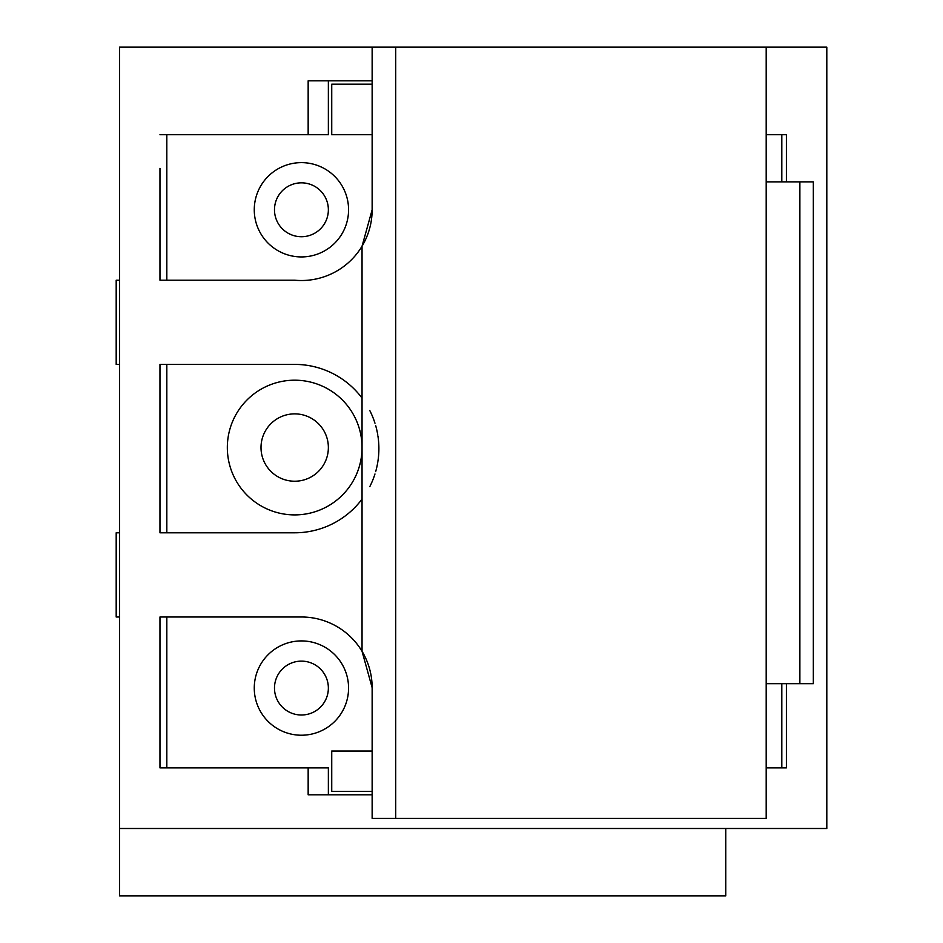 <?xml version="1.0" encoding="UTF-8"?>
<svg xmlns="http://www.w3.org/2000/svg" width="943" height="943" viewBox="0 0 943 943"><rect width="100%" height="100%" fill="white"/><g stroke="black" fill="none" stroke-linecap="round" stroke-linejoin="round"><path stroke-width="1.41" d="M826.811 47.15L826.811 828.496L119.561 828.496L119.561 47.15L826.811 47.15M159.968 364.399L159.968 532.795L159.968 364.399L294.688 364.399A84.198 84.198 0 0 1 362.041 398.087L362.041 246.229L372.143 209.806A70.725 70.725 0 0 1 294.688 280.201L159.968 280.201L159.968 168.396M328.364 80.827L328.364 134.719L159.968 134.719M308.161 134.719L308.161 80.827L372.143 80.827M786.391 181.869L786.391 134.719L766.188 134.719M766.188 767.873L786.391 767.873L786.391 683.675M372.143 794.819L308.161 794.819L308.161 767.873L328.364 767.873L328.364 794.819M362.041 398.087L362.041 651.283A70.725 70.725 0 0 0 301.418 616.993L159.968 616.993L159.968 767.873L308.161 767.873M362.041 499.118A84.198 84.198 0 0 1 294.688 532.795L159.968 532.795M159.968 616.993L159.968 767.873M159.968 271.784L159.968 280.201M725.768 828.496L725.768 895.85L119.561 895.85L119.561 828.496M166.817 280.201L166.817 134.719M166.817 532.795L166.817 364.399M166.817 767.873L166.817 616.993M781.806 767.873L781.806 683.675M781.806 181.869L781.806 134.719M372.143 687.718L362.041 651.283A70.725 70.725 0 0 1 372.143 687.718L372.143 818.394L766.188 818.394L766.188 47.15M369.786 410.523A84.198 84.198 0 0 1 374.972 423.218M375.668 425.564A84.198 84.198 0 0 1 377.766 434.935M377.919 435.925A84.198 84.198 0 0 1 378.886 448.597M378.886 448.609A84.198 84.198 0 0 1 377.919 461.268M377.766 462.247A84.198 84.198 0 0 1 375.668 471.641M374.972 473.975A84.198 84.198 0 0 1 369.786 486.671M119.561 616.993L116.189 616.993L116.189 532.795L119.561 532.795M119.561 280.201L116.189 280.201L116.189 364.399L119.561 364.399M372.143 47.15L372.143 209.806M372.143 84.198L331.736 84.198L331.736 134.719L372.143 134.719M372.143 751.029L331.736 751.029L331.736 791.448L372.143 791.448M766.188 181.869L813.337 181.869L813.337 683.675L766.188 683.675M395.718 818.394L395.718 47.15M301.418 236.728A26.946 26.946 0 0 0 328.364 209.782A26.946 26.946 0 0 0 301.418 182.836A26.946 26.946 0 0 0 274.484 209.782A26.946 26.946 0 0 0 301.418 236.728M301.418 256.932A47.15 47.15 0 0 0 348.568 209.782A47.15 47.15 0 0 0 301.418 162.632A47.15 47.15 0 0 0 254.268 209.782A47.15 47.15 0 0 0 301.418 256.932M294.688 481.225A33.677 33.677 0 0 0 328.364 447.548A33.677 33.677 0 0 0 294.688 413.871A33.677 33.677 0 0 0 261.011 447.548A33.677 33.677 0 0 0 294.688 481.225M294.688 514.902A67.354 67.354 0 0 0 362.041 447.548A67.354 67.354 0 0 0 294.688 380.194A67.354 67.354 0 0 0 227.334 447.548A67.354 67.354 0 0 0 294.688 514.902M301.418 715.006A26.946 26.946 0 0 0 328.364 688.072A26.946 26.946 0 0 0 301.418 661.126A26.946 26.946 0 0 0 274.484 688.072A26.946 26.946 0 0 0 301.418 715.006M301.418 735.222A47.15 47.15 0 0 0 348.568 688.072A47.15 47.15 0 0 0 301.418 640.922A47.15 47.15 0 0 0 254.268 688.072A47.15 47.15 0 0 0 301.418 735.222M799.876 181.869L799.876 683.675"/></g></svg>
